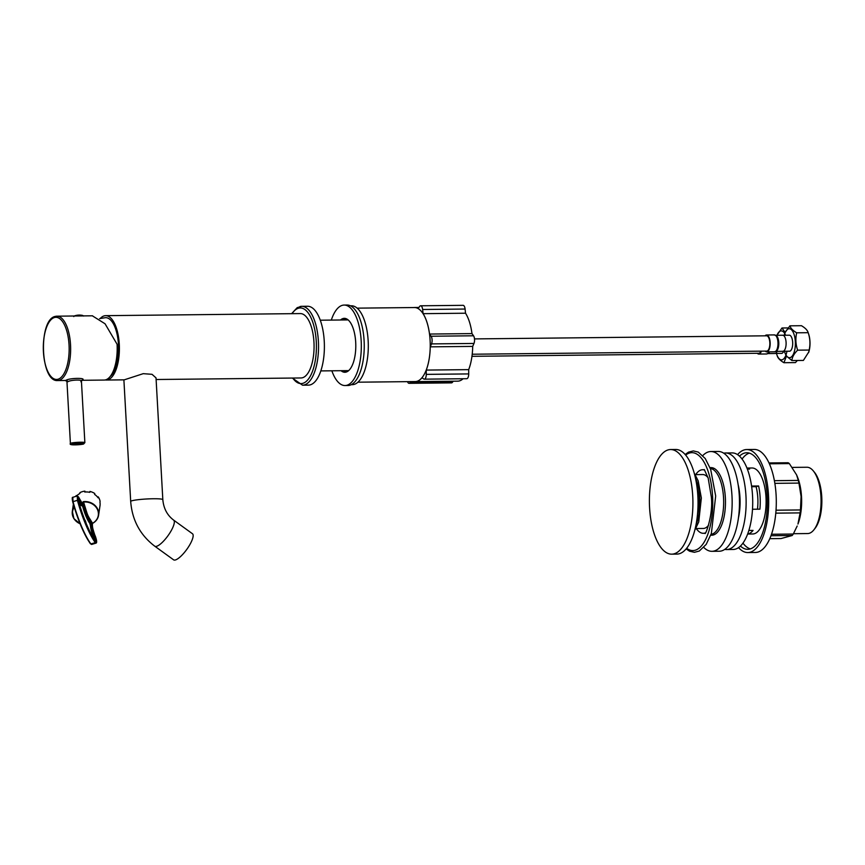<?xml version="1.0" encoding="UTF-8"?>
<svg xmlns="http://www.w3.org/2000/svg" width="865" height="865" viewBox="0 0 865 865"><rect width="100%" height="100%" fill="white"/><g stroke="black" fill="none" stroke-linecap="round" stroke-linejoin="round"><path stroke-width="1.3" d="M105.238 379.94A32.189 13.386 89.4 0 0 106.341 380.038A32.189 13.386 89.4 0 0 107.79 379.832A32.189 13.386 -90.6 0 0 119.348 345.968A32.189 13.386 -90.6 0 0 105.66 315.66L300.328 313.584A32.189 13.386 -90.6 0 1 314.027 343.892A32.189 13.386 -90.6 0 1 302.458 377.756A32.189 13.386 89.4 0 1 301.02 377.962L156.111 379.508M100.264 318.471A32.189 13.386 89.4 0 1 104.211 315.866A32.189 13.386 -90.6 0 1 105.66 315.66M124.236 379.843L143.222 373.669L152.024 374.318L156.024 377.886L162.825 499.667A16.1 1.579 176.8 0 0 150.11 498.824A16.1 1.579 176.8 0 0 132.118 500.716A16.1 1.579 176.8 0 0 130.691 501.462L123.89 379.854M154.759 546.193A16.1 4.574 125.9 0 0 156.533 546.334A16.1 4.574 125.9 0 0 169.443 533.586A16.1 4.574 125.9 0 0 173.627 520.103L192.463 533.737A16.1 4.574 125.9 0 1 188.278 547.221A16.1 4.574 125.9 0 1 175.368 559.969A16.1 4.574 125.9 0 1 173.595 559.817L154.759 546.193C140.152 535.046 132.129 520.135 130.691 501.462M99.616 318.623L105.26 317.693A30.178 12.553 -90.6 0 1 118.44 344.454A30.178 12.553 89.4 0 1 110.147 376.535M299.95 306.578A39.433 16.403 89.4 0 1 301.712 306.329L307.572 306.264A39.433 16.403 89.4 0 1 324.343 343.383A39.433 16.403 89.4 0 1 310.178 384.882A39.433 16.403 -90.6 0 1 308.416 385.13L302.555 385.195A39.433 16.403 -90.6 0 0 304.329 384.936A39.433 16.403 89.4 0 0 318.493 343.448A39.433 16.403 89.4 0 0 301.712 306.329L297.203 307.659L291.624 313.671M185.834 550.67A10.704 3.038 -54.1 0 0 187.608 548.226M345.762 318.558A26.966 11.213 -90.6 0 0 343.427 319.964M343.967 370.663A26.966 11.213 -90.6 0 0 346.335 372.015M341.037 370.696A26.966 11.213 -90.6 0 0 344.875 372.264A26.966 11.213 -90.6 0 0 346.087 372.091A26.966 11.213 89.4 0 0 355.764 343.729A26.966 11.213 89.4 0 0 344.302 318.342A26.966 11.213 89.4 0 0 343.091 318.515A26.966 11.213 -90.6 0 0 340.496 319.996M331.857 370.793A40.244 16.738 -90.6 0 0 345.016 385.541L347.946 385.509A40.244 16.738 -90.6 0 0 349.752 385.26A40.244 16.738 89.4 0 0 364.197 342.918A40.244 16.738 89.4 0 0 347.081 305.031L344.151 305.064A40.244 16.738 89.4 0 0 342.345 305.323A40.244 16.738 -90.6 0 0 331.317 320.093M345.016 385.541A40.244 16.738 -90.6 0 0 346.822 385.293A40.244 16.738 89.4 0 0 361.267 342.951A40.244 16.738 89.4 0 0 344.151 305.064M347.654 319.542A25.755 10.715 89.4 0 0 347.233 319.52A25.755 10.715 89.4 0 0 346.087 319.682A25.755 10.715 -90.6 0 0 345.351 319.942M345.892 370.642A25.755 10.715 -90.6 0 0 347.784 371.031A25.755 10.715 -90.6 0 0 348.206 370.999M351.266 384.676L352.325 384.666A39.433 16.403 -90.6 0 0 354.099 384.406A39.433 16.403 89.4 0 0 368.252 342.918A39.433 16.403 89.4 0 0 351.482 305.799L350.422 305.81M418.92 307.453L414.454 307.497A37.065 15.419 -90.6 0 1 418.13 308.524L419.666 306.415A4.833 2.011 89.4 0 1 420.639 305.788L463.089 305.334A4.833 2.011 89.4 0 1 465.089 309.043L465.532 313.216A37.065 15.419 89.4 0 1 471.976 333.598L473.533 335.782A4.833 2.011 89.4 0 1 473.966 343.448L472.701 346.4A37.065 15.419 89.4 0 1 468.689 369.636L468.711 373.918A4.833 2.011 89.4 0 1 466.754 378.708L424.304 379.162A4.833 2.011 89.4 0 1 423.72 378.957L422.001 377.735A37.065 15.419 -90.6 0 1 415.243 381.616A37.065 15.419 -90.6 0 1 414.519 381.584M468.689 369.636L426.24 370.079L426.261 374.372A4.833 2.011 89.4 0 1 424.304 379.162M453.217 381.216L452.471 382.243A4.833 2.011 89.4 0 1 451.498 382.871L409.048 383.325A4.833 2.011 89.4 0 1 407.502 381.66M463.078 378.751A37.065 15.419 89.4 0 1 457.682 381.162L415.243 381.616M357.948 382.189L415.243 381.573A37.022 15.397 -90.6 0 0 416.898 381.346A37.022 15.397 89.4 0 0 430.197 342.389A37.022 15.397 89.4 0 0 414.454 307.54L357.159 308.145M414.454 307.497A37.065 15.419 -90.6 0 0 413.73 307.551M420.639 305.788A4.833 2.011 89.4 0 1 422.639 309.497L423.093 313.671A37.065 15.419 -90.6 0 1 429.537 334.052L431.094 336.236A4.833 2.011 89.4 0 1 431.516 343.902L430.251 346.843A37.065 15.419 -90.6 0 1 426.24 370.079M410.799 381.627L410.021 382.698A4.833 2.011 89.4 0 1 409.048 383.325M472.701 346.4L430.251 346.843M465.532 313.216L423.093 313.671M471.976 333.598L429.537 334.052M92.328 315.801L105.054 323.78L117.078 344.248A32.189 13.386 89.4 0 1 105.595 379.854A32.189 13.386 -90.6 0 1 104.146 380.059L81.732 380.297M92.544 315.801L56.917 316.179A32.189 13.386 -90.6 0 0 55.468 316.385M84.867 442.642A7.244 0.714 176.8 0 0 79.148 442.264A7.244 0.714 176.8 0 0 71.049 443.118A7.244 0.714 176.8 0 0 70.4 443.453C68.605 445.399 76.704 445.075 83.494 444.069L84.867 442.642L81.429 381.184L82.175 380.103C87.3 377.691 69.708 377.875 66.075 380.276L65.34 380.47L67.621 381.865C70.768 379.573 85.159 379.421 80.802 381.725M472.204 354.228L766.747 351.093A7.644 3.179 -90.6 0 0 767.093 351.039A7.644 3.179 -90.6 0 0 769.839 342.994A7.644 3.179 -90.6 0 0 766.585 335.804L474.507 338.907M774.013 334.96A8.455 3.514 89.4 0 1 774.391 334.906L766.574 334.993A8.455 3.514 89.4 0 0 766.195 335.047A8.455 3.514 -90.6 0 0 765.082 335.815M765.244 351.104A8.455 3.514 -90.6 0 0 766.758 351.893A8.455 3.514 -90.6 0 0 767.136 351.839A8.455 3.514 89.4 0 0 770.164 342.951A8.455 3.514 89.4 0 0 766.574 334.993M782.684 335.22A8.045 3.352 89.4 0 0 782.338 335.274L789.615 335.198A8.045 3.352 89.4 0 1 792.697 343.146A8.045 3.352 89.4 0 1 789.799 351.201L782.501 351.276A8.045 3.352 -90.6 0 0 782.847 351.32A8.045 3.352 -90.6 0 0 783.214 351.266A8.045 3.352 89.4 0 0 786.101 342.8A8.045 3.352 89.4 0 0 782.684 335.22L775.862 335.296M774.564 351.806A8.455 3.514 89.4 0 0 774.943 351.752A8.455 3.514 89.4 0 0 777.981 342.864A8.455 3.514 89.4 0 0 774.391 334.906L776.716 335.977A8.045 3.352 89.4 0 1 778.792 343.318A8.045 3.352 89.4 0 1 776.878 350.703L774.564 351.806L766.758 351.893M784.523 351.623A14.489 6.023 -90.6 0 0 784.674 352.098A14.489 6.023 -90.6 0 0 790.156 357.602A14.489 6.023 -90.6 0 0 795.324 341.578A14.489 6.023 -90.6 0 0 788.545 328.808A14.489 6.023 -90.6 0 0 784.49 334.409A14.489 6.023 -90.6 0 0 784.339 334.896M776.554 353.785A14.489 6.023 -90.6 0 0 776.705 354.272L777.202 355.742C777.808 358.088 780.057 360.413 783.928 362.716L786.469 356.099L791.886 360.543C792.178 357.104 794.092 353.644 797.638 350.163C795.681 344.389 795.357 338.604 796.676 332.809C792.794 330.495 790.556 328.17 789.95 325.824L785.15 332.463L781.982 327.997L776.932 335.285M808.613 352.617L809.143 350.044C810.451 344.238 810.127 338.453 808.17 332.679L808.667 334.15A14.489 6.023 -90.6 0 1 808.851 351.839L803.39 360.424L791.886 360.543M809.143 350.044L797.638 350.163M789.95 325.824L801.455 325.705C805.326 328.008 807.564 330.333 808.17 332.679L796.676 332.809M471.955 356.315L758.778 353.266A7.644 3.179 -90.6 0 0 759.124 353.212A7.644 3.179 -90.6 0 0 760.941 351.147M757.286 353.277A8.455 3.514 -90.6 0 0 758.789 354.066A8.455 3.514 -90.6 0 0 759.167 354.012A8.455 3.514 89.4 0 0 761.405 351.147M781.798 353.385A8.045 3.352 -90.6 0 0 781.819 353.374L774.543 353.45A8.045 3.352 -90.6 0 0 774.889 353.493A8.045 3.352 -90.6 0 0 775.245 353.439A8.045 3.352 89.4 0 0 777.116 351.385M769.601 351.86A8.045 3.352 89.4 0 1 768.909 352.877L766.606 353.98L758.789 354.066M783.614 351.504A8.045 3.352 89.4 0 1 781.83 353.374A8.045 3.352 -90.6 0 1 781.819 353.374M776.705 354.272A14.489 6.023 -90.6 0 0 782.198 359.764A14.489 6.023 -90.6 0 0 786.869 351.666M785.409 334.809A14.489 6.023 -90.6 0 0 780.587 330.981A14.489 6.023 -90.6 0 0 776.975 335.285M797.368 360.489L795.432 362.597L783.928 362.716M788.015 327.932L781.982 327.997M793.475 533.705L807.629 533.554A33.162 13.786 -90.6 0 0 813.9 529.823L815.046 528.374A31.551 13.116 -90.6 0 0 821.75 496.834A31.551 13.116 -90.6 0 0 814.441 472.268L813.273 470.852A33.162 13.786 -90.6 0 0 806.926 467.251L792.362 467.403M813.9 529.823A33.162 13.786 -90.6 0 0 820.95 496.672A33.162 13.786 -90.6 0 0 813.273 470.852M751.663 486.714L756.086 486.671A27.366 11.386 89.4 0 1 757.816 497.97A27.366 11.386 89.4 0 1 757.47 509.193M756.086 486.671L758.605 485.979A33 13.721 89.4 0 1 760.13 497.343A33 13.721 89.4 0 1 759.903 509.171L752.507 509.247M746.938 468.052L752.042 467.987A33 13.721 -90.6 0 1 765.99 497.278A33 13.721 89.4 0 1 752.745 533.986L747.641 534.04M748.863 530.45L753.058 530.407A33 13.721 89.4 0 1 747.663 533.986M747.349 469.089L749.631 469.068A33 13.721 89.4 0 0 746.96 468.095M751.566 486.054L758.605 485.979M749.317 453.119A48.289 20.079 -90.6 0 0 742.062 459.055M750.333 548.907A48.289 20.079 89.4 0 1 742.959 543.134M740.429 546.085A48.289 20.079 89.4 0 0 747.782 549.329A48.289 20.079 89.4 0 0 767.179 495.613A48.289 20.079 -90.6 0 0 746.755 452.752A48.289 20.079 -90.6 0 0 739.467 456.158M738.548 547.632A51.511 21.42 89.4 0 0 747.814 552.551A51.511 21.42 89.4 0 0 768.498 495.245A51.511 21.42 -90.6 0 0 746.722 449.541A51.511 21.42 -90.6 0 0 737.553 454.644M747.814 552.551L755.426 552.465A51.511 21.42 89.4 0 0 776.11 495.169A51.511 21.42 -90.6 0 0 754.334 449.454L746.722 449.541M769.385 463.791L789.356 463.586A39.033 16.23 -90.6 0 0 788.134 462.743L768.996 462.948M774.856 483.351L798.936 483.092A39.033 16.23 -90.6 0 0 798.298 480.421L774.391 480.68M789.356 463.586L796.6 474.907L798.298 480.421M798.936 483.092L801.087 496.51L800.439 509.95A39.033 16.23 89.4 0 1 800.114 512.891L775.797 513.15M800.114 512.891L797.941 524.06A33.962 14.121 89.4 0 0 801.52 496.791A33.962 14.121 -90.6 0 0 797.443 476.95L796.6 474.907M800.439 509.95L776.035 510.209M797.184 526.017L793.291 534.029A39.033 16.23 89.4 0 1 792.199 535.511L770.985 535.738M793.291 534.029L771.515 534.256M792.199 535.511L781.052 538.549L769.807 538.668M704.672 470.073A31.789 13.224 -90.6 0 0 695.709 474.625M705.343 532.916A31.789 13.224 89.4 0 1 696.282 528.547M708.586 525.174A26.966 11.213 89.4 0 1 703.288 528.472L695.882 528.547M708.078 477.74A26.966 11.213 -90.6 0 0 702.715 474.55L695.309 474.636M697.255 488.952A27.442 11.418 -90.6 0 1 698.574 498.597A27.442 11.418 89.4 0 1 697.525 514.188M697.644 492.92A26.642 11.083 -90.6 0 1 698.239 498.683A26.642 11.083 89.4 0 1 697.828 510.22M697.839 495.915A52.311 21.755 89.4 0 1 676.83 554.108L671.716 554.162A52.311 21.755 89.4 0 1 649.583 507.733A52.311 21.755 -90.6 0 1 670.591 449.541L675.716 449.486A52.311 21.755 -90.6 0 1 697.839 495.915M670.591 449.541A52.311 21.755 -90.6 0 1 692.724 495.969A52.311 21.755 89.4 0 1 671.716 554.162M738.126 484.595A33.8 14.056 -90.6 0 1 739.975 497.462A33.8 14.056 89.4 0 1 738.483 517.681M723.735 453.195A48.289 20.079 -90.6 0 1 725.53 452.979A48.289 20.079 -90.6 0 1 745.954 495.84A48.289 20.079 89.4 0 1 726.557 549.556A48.289 20.079 89.4 0 1 724.762 549.383M725.53 452.979L732.114 452.914A48.289 20.079 -90.6 0 1 752.539 495.764A48.289 20.079 89.4 0 1 733.142 549.48L726.557 549.556M710.046 467.716A33.8 14.056 -90.6 0 1 711.041 467.619A33.8 14.056 -90.6 0 1 725.346 497.624A33.8 14.056 89.4 0 1 711.765 535.219A33.8 14.056 89.4 0 1 710.76 535.143M711.938 551.319A49.9 20.749 89.4 0 0 731.974 495.807A49.9 20.749 -90.6 0 0 710.879 451.53L718.188 451.454A49.9 20.749 -90.6 0 1 739.294 495.732A49.9 20.749 89.4 0 1 719.258 551.243L711.938 551.319A49.9 20.749 89.4 0 1 703.807 547.459M710.879 451.53A49.9 20.749 -90.6 0 0 702.823 455.563M89.506 492.282L89.938 491.439L89.809 492.347A13.278 11.678 -171.6 0 0 84.77 492.044L84.9 491.136L85.267 492.001M76.401 496.164A13.278 11.678 -171.6 0 1 79.818 493.537L79.948 492.628A13.278 11.678 8.4 0 1 84.9 491.136M76.174 496.218L76.78 495.764M75.655 496.359A13.278 11.678 8.4 0 1 76.271 495.548M79.483 498.727A4.336 0.973 73.3 0 0 79.342 498.381L79.342 498.381C77.58 495.18 77.126 495.818 77.991 500.305A47.748 10.737 73.3 0 0 95.604 542.02C96.999 542.917 96.923 541.036 95.377 536.376A4.336 0.973 73.3 0 0 95.237 536.051A8.618 1.935 -106.7 0 1 94.891 535.262C92.62 528.547 91.787 524.752 92.393 523.866L92.501 523.195C86.738 513.702 88.49 517.93 83.613 502.165L83.516 502.835C83.635 505.387 82.402 504.295 79.818 499.57A8.618 1.935 -106.7 0 1 79.483 498.727L77.266 495.969L77.45 500.413A48.235 10.845 73.3 0 0 95.237 542.55L96.058 543.112L91.593 544.453L90.349 543.598A47.748 10.737 -106.7 0 1 72.736 501.884L72.509 497.905M84.478 506.501C85.484 511.183 89.484 520.73 91.128 522.265L92.047 525.196A9.742 2.195 73.3 0 0 95.237 536.754A3.698 0.833 -106.7 0 1 95.528 541.209A46.678 10.499 -106.7 0 1 78.207 500.165A3.698 0.833 -106.7 0 1 79.331 499.073A9.742 2.195 73.3 0 0 83.397 504.673L84.478 506.501L83.927 506.674C85.278 512.296 88.835 520.719 90.717 522.774L91.431 525.023A10.229 2.303 73.3 0 0 94.739 537.089L95.237 536.754M92.512 523.509A13.278 11.678 -171.6 0 0 92.652 523.433L92.544 523.271A13.007 11.429 8.4 0 0 97.572 509.788A13.007 11.429 8.4 0 0 83.581 502.035M83.516 501.603A13.278 11.678 8.4 0 1 98.599 515.183C97.994 518.73 96.004 521.454 92.642 523.347L92.652 523.433M92.674 523.293A13.278 11.678 8.4 0 0 98.599 515.183L100.016 505.614A13.278 11.678 -171.6 0 0 99.962 502.23L100.091 501.322A13.278 11.678 8.4 0 0 98.221 496.878L98.08 497.797A13.278 11.678 -171.6 0 0 94.631 494.434L94.772 493.526A13.278 11.678 8.4 0 0 89.938 491.439M97.55 497.083L98.221 496.878M83.094 501.786L82.38 503.538L79.45 498.651M91.593 544.453L90.836 543.88A48.235 10.845 -106.7 0 1 73.049 501.732L72.801 497.31L77.266 495.969M77.904 500.403L78.012 498.575M78.153 499.678L79.331 499.073M94.988 540.895L95.528 541.209L94.988 540.895M78.693 501.873A10.229 2.303 73.3 0 0 81.851 505.69L82.899 505.376A10.229 2.303 73.3 0 0 83.094 505.268L83.397 504.673M83.159 505.257L83.927 506.674L82.878 506.987L82.175 505.593M82.878 506.987C84.229 512.621 87.787 521.033 89.668 523.087L90.382 525.347A10.229 2.303 73.3 0 0 93.68 537.403A3.222 0.724 -106.7 0 1 94.166 539.154M95.269 540.787A3.222 0.724 73.3 0 0 94.739 537.089L93.68 537.403M84.683 519.757A2.573 0.584 -106.7 0 1 86.057 523.152M292.759 378.048A37.822 15.732 -90.6 0 0 302.772 383.357A37.822 15.732 89.4 0 0 316.266 341.513A37.822 15.732 89.4 0 0 298.576 308.189A37.822 15.732 -90.6 0 0 292.067 313.671M468.711 373.918L426.261 374.372M452.471 382.243L410.021 382.698M473.966 343.448L431.516 343.902M473.533 335.782L431.094 336.236M465.089 309.043L422.639 309.497M59.047 380.351A32.189 13.386 -90.6 0 0 70.606 346.487A32.189 13.386 -90.6 0 0 56.917 316.179L55.23 316.417C38.287 319.585 40.147 382.027 57.598 380.557A32.189 13.386 -90.6 0 0 59.047 380.351M66.075 380.276A1.611 1.46 -105.3 0 1 67.621 381.865M54.506 317.509A31.064 12.921 -90.6 0 0 43.423 351.871A31.064 12.921 -90.6 0 0 57.955 379.248A31.064 12.921 -90.6 0 0 69.038 344.886A31.064 12.921 -90.6 0 0 54.506 317.509M83.256 444.102A6.12 0.606 176.8 0 0 80.218 443.475A6.12 0.606 176.8 0 0 72.141 444.221A6.12 0.606 176.8 0 0 75.179 444.859A6.12 0.606 176.8 0 0 83.256 444.102M74.314 315.963L82.835 315.487A14.889 14.889 0 0 0 74.314 315.963L73.784 316.59M76.931 315.974L83.181 315.92M768.899 351.871A8.455 3.514 89.4 0 1 766.985 353.926A8.455 3.514 89.4 0 1 766.606 353.98M710.338 468.484A33 13.721 -90.6 0 1 723.54 497.732A33 13.721 89.4 0 1 711.041 534.375M685.653 455.077A48.97 20.371 -90.6 0 1 712.565 496.121A48.97 20.371 89.4 0 1 686.648 548.313M696.011 524.828A32.21 13.397 89.4 0 0 699.774 498.067A32.21 13.397 -90.6 0 0 695.525 478.356M74.271 507.225A13.007 11.429 -171.6 0 0 80.056 523.693M80.077 523.747A13.278 11.678 8.4 0 1 72.325 511.291A13.278 11.678 8.4 0 1 74.141 506.793M83.516 502.835L82.986 502.543A13.278 11.678 -171.6 0 0 81.57 502.792M95.604 542.02L95.237 542.55A25.312 22.252 -171.6 0 1 93.074 543.307A25.312 22.252 8.4 0 1 90.836 543.88L90.414 543.75C83.84 534.192 77.947 520.233 72.725 501.873L73.049 501.732A25.312 22.252 8.4 0 1 75.212 500.986A25.312 22.252 -171.6 0 1 77.45 500.413L77.991 500.305M83.245 505.192L82.899 505.376A10.229 2.303 73.3 0 1 78.856 499.473A3.222 0.724 73.3 0 0 78.077 498.564M91.128 522.265L89.668 523.087M92.047 525.196L90.382 525.347M106.341 380.038L124.268 379.843M173.627 520.103C167.204 515.248 163.615 508.436 162.825 499.667M302.555 385.195L292.305 378.059M320.829 370.912L348.671 370.62M320.288 320.212L348.13 319.909M57.598 380.557L65.34 380.47M70.4 443.453L66.973 381.995M83.429 316.049L82.835 315.487M782.847 351.32L776.024 351.395M774.889 353.493L768.066 353.569M711.019 534.429L714.804 534.386M710.316 468.441L714.101 468.397M686.15 548.907L689.535 551.189L694.422 552.313L699.277 551.037L706.175 544.42L711.365 533.435L715.679 496.002L710.684 469.414L705.256 458.547L698.228 452.081L693.341 450.914L688.486 452.136L685.145 454.493M704.272 469.565L708.165 478.021L711.311 496.899C713.452 514.091 705.483 535.521 704.953 533.435M694.173 472.971L698.163 480.799L701.353 498.002L698.736 521.919L694.79 530.245M80.11 523.822L73.914 518.643L72.325 511.291L73.374 504.209M96.058 543.112C97.042 542.788 96.815 540.528 95.377 536.322L94.88 535.208C93.074 530.602 92.252 526.893 92.425 524.071L92.533 523.357M72.725 501.873C72.055 498.64 72.087 497.115 72.801 497.31M95.464 541.036C89.084 531.802 83.343 518.178 78.228 500.197"/></g></svg>
